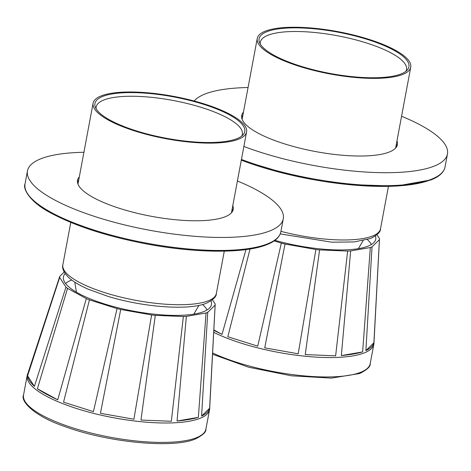 <?xml version="1.0" encoding="UTF-8"?>
<svg xmlns="http://www.w3.org/2000/svg" width="471" height="471" viewBox="0 0 471 471"><rect width="100%" height="100%" fill="white"/><g stroke="black" fill="none" stroke-linecap="round" stroke-linejoin="round"><path stroke-width="0.71" d="M265.32 31.151A78.08 21.519 10.6 0 0 257.254 38.445A78.08 21.519 10.6 0 0 314.369 70.562A78.08 21.519 10.6 0 0 402.687 74.459A78.08 21.519 -169.4 0 0 410.747 67.17A78.08 21.519 -169.4 0 0 353.639 35.054A78.08 21.519 -169.4 0 0 265.32 31.151M266.957 31.669A76.22 21.007 -169.4 0 1 359.126 37.026A76.22 21.007 -169.4 0 1 407.25 70.049A76.22 21.007 -169.4 0 1 401.051 73.947A76.22 21.007 -169.4 0 1 320.928 71.568A76.22 21.007 -169.4 0 1 259.474 42.396A76.22 21.007 -169.4 0 1 266.957 31.669M260.304 44.086A74.359 20.494 -169.4 0 1 260.339 42.172A74.359 20.494 -169.4 0 1 268.023 35.225A74.359 20.494 -169.4 0 1 352.131 38.94A74.359 20.494 -169.4 0 1 406.526 69.525A74.359 20.494 -169.4 0 1 405.867 71.327M101.159 95.901A78.08 21.519 10.6 0 0 93.093 103.19A78.08 21.519 10.6 0 0 150.208 135.307A78.08 21.519 10.6 0 0 238.526 139.21A78.08 21.519 -169.4 0 0 246.592 131.915A78.08 21.519 -169.4 0 0 189.477 99.799A78.08 21.519 -169.4 0 0 101.159 95.901M102.796 96.414A76.22 21.007 -169.4 0 1 194.97 101.777A76.22 21.007 -169.4 0 1 243.089 134.8A76.22 21.007 -169.4 0 1 236.889 138.692A76.22 21.007 -169.4 0 1 156.766 136.319A76.22 21.007 -169.4 0 1 95.319 107.147A76.22 21.007 -169.4 0 1 102.796 96.414M96.143 108.83A74.359 20.494 -169.4 0 1 96.184 106.917A74.359 20.494 -169.4 0 1 103.861 99.976A74.359 20.494 -169.4 0 1 187.976 103.691A74.359 20.494 -169.4 0 1 242.365 134.276A74.359 20.494 -169.4 0 1 241.705 136.072M248.07 87.524A130.131 35.867 -169.4 0 0 205.068 94A130.131 35.867 10.6 0 0 194.17 101.006M243.872 146.446A130.131 35.867 10.6 0 0 434.009 166.186A130.131 35.867 -169.4 0 0 447.45 154.029A130.131 35.867 -169.4 0 0 401.563 116.249M396.959 140.87A79.193 21.831 -169.4 0 1 397.383 144.662A79.193 21.831 -169.4 0 1 389.205 152.056A79.193 21.831 10.6 0 1 299.621 148.1A79.193 21.831 10.6 0 1 241.694 115.525A79.193 21.831 10.6 0 1 243.46 112.139M242.871 115.301A79.193 21.831 10.6 0 0 241.611 117.144M396.876 146.204A79.193 21.831 10.6 0 0 396.364 144.032M83.909 152.274A130.131 35.867 -169.4 0 0 40.906 158.751A130.131 35.867 10.6 0 0 27.465 170.902A130.131 35.867 10.6 0 0 122.654 224.431A130.131 35.867 10.6 0 0 269.854 230.931A130.131 35.867 -169.4 0 0 283.289 218.78A130.131 35.867 -169.4 0 0 237.408 180.999M232.798 205.615A79.193 21.831 -169.4 0 1 233.222 209.407A79.193 21.831 -169.4 0 1 225.044 216.807A79.193 21.831 10.6 0 1 135.465 212.851A79.193 21.831 10.6 0 1 77.538 180.275A79.193 21.831 10.6 0 1 79.305 176.89M78.71 180.052A79.193 21.831 10.6 0 0 77.45 181.894M232.715 210.949A79.193 21.831 10.6 0 0 232.209 208.777M347.651 251.072L319.597 249.913L305.243 354.581L335.629 355.835L347.651 251.072A79.01 21.778 10.6 0 0 350.648 250.931L370.324 247.546A79.01 21.778 10.6 0 0 371.225 247.21A79.01 21.778 -169.4 0 0 372.019 246.881L379.42 239.621A79.01 21.778 -169.4 0 0 379.479 239.038A79.01 21.778 -169.4 0 0 379.485 238.556L376.977 234.723M315.9 249.495L285.008 244.025L264.731 347.857L298.19 353.786L315.9 249.495A79.01 21.778 10.6 0 0 319.597 249.913M274.175 240.875L281.34 243.136A79.01 21.778 10.6 0 0 285.008 244.025M375.458 235.918A75.289 20.753 -169.4 0 1 375.44 240.163A75.289 20.753 -169.4 0 1 367.951 246.18A75.289 20.753 -169.4 0 1 274.929 240.334M367.38 239.568A73.435 20.241 -169.4 0 1 371.331 244.531M372.019 246.881L365.885 350.63C370.595 348.24 373.262 345.62 373.897 342.77L379.42 239.621M379.479 239.038L373.95 343.306A92.763 25.569 -169.4 0 1 373.839 344.242A92.763 25.569 -169.4 0 1 364.26 352.903A92.763 25.569 10.6 0 1 213.71 332.314M350.648 250.931L341.34 355.57C350.071 354.74 357.171 353.521 362.646 351.908L370.324 247.546M250.03 249.006L227.829 336.736L257.731 346.161L281.34 243.136M213.816 330.365L222.029 334.369L245.968 249.606M222.029 334.369L213.84 329.912M257.731 346.161L227.829 336.736M298.19 353.786L264.731 347.857M335.629 355.835L305.243 354.581M362.646 351.908L341.34 355.57M373.897 342.77L365.885 350.63M86.317 298.608L67.53 288.387L37.392 388.752C42.596 392.266 49.378 395.952 57.739 399.82L86.317 298.608A79.01 21.778 10.6 0 0 89.437 299.88L117.049 308.587A79.01 21.778 10.6 0 0 120.717 309.476L100.441 413.308L133.899 419.237L151.609 314.946A79.01 21.778 10.6 0 0 155.306 315.364L140.953 420.032L171.338 421.286L183.36 316.524A79.01 21.778 10.6 0 0 186.357 316.382L206.033 312.997A79.01 21.778 10.6 0 0 206.934 312.662A79.01 21.778 -169.4 0 0 207.729 312.332L215.129 305.073A79.01 21.778 -169.4 0 0 215.188 304.49L209.66 408.757A92.763 25.569 -169.4 0 1 209.548 409.688A92.763 25.569 -169.4 0 1 199.969 418.354A92.763 25.569 10.6 0 1 95.036 413.721A92.763 25.569 10.6 0 1 27.183 375.564A92.763 25.569 10.6 0 1 27.412 374.651L27.895 373.185M65.958 287.139L59.67 277.448L27.583 375.876C27.895 378.896 30.162 382.393 34.395 386.373L65.958 287.139A79.01 21.778 10.6 0 0 67.53 288.387M28.236 372.278L59.74 276.383A79.01 21.778 10.6 0 0 59.67 277.448M59.74 276.383L64.209 272.038M215.188 304.49A79.01 21.778 -169.4 0 0 215.194 304.007L212.439 299.797M183.36 316.524L155.306 315.364M151.609 314.946L120.717 309.476M210.99 300.881A75.289 20.753 -169.4 0 1 211.149 305.608A75.289 20.753 -169.4 0 1 203.66 311.631A75.289 20.753 -169.4 0 1 120.317 308.311A75.289 20.753 -169.4 0 1 63.326 277.949A75.289 20.753 -169.4 0 1 65.186 273.592M65.575 283.513A73.435 20.241 -169.4 0 1 70.974 280.345A73.435 20.241 -169.4 0 1 71.763 280.045M202.524 304.519A73.435 20.241 -169.4 0 1 207.04 309.983M207.729 312.332L201.594 416.081C206.304 413.691 208.971 411.071 209.607 408.222L215.129 305.073M186.357 316.382L177.049 421.021C185.78 420.191 192.88 418.972 198.356 417.353L206.033 312.997M89.437 299.88L63.538 402.187L93.441 411.613L117.049 308.587M57.739 399.82L37.392 388.752M93.441 411.613L63.538 402.187M133.899 419.237L100.441 413.308M171.338 421.286L140.953 420.032M198.356 417.353L177.049 421.021M34.395 386.373L27.583 375.876M209.607 408.222L201.594 416.081M280.227 233.916L331.949 242.212L354.168 241.935L370.536 238.491C377.353 235.106 380.68 231.867 380.509 228.771A78.08 21.519 -169.4 0 1 372.443 236.059A78.08 21.519 -169.4 0 1 280.94 231.349M62.855 264.79C61.813 268.346 63.797 272.621 68.807 277.613C73.352 281.693 79.899 285.585 88.46 289.3L107.894 296.341C143.013 307.18 188.53 310.736 206.375 303.236C213.198 299.856 216.519 296.612 216.348 293.515A78.08 21.519 -169.4 0 1 208.282 300.81A78.08 21.519 -169.4 0 1 119.964 296.907A78.08 21.519 -169.4 0 1 62.855 264.79L70.78 222.424M241.299 160.199L291.59 175.23L346.591 184.444L396.093 186.122L431.006 179.91C439.184 176.731 443.859 172.433 445.018 167.028A130.131 35.867 -169.4 0 1 431.577 179.18A130.131 35.867 -169.4 0 1 241.44 159.445M430.4 179.928A129.019 35.56 -169.4 0 1 241.311 160.14M25.034 183.902C22.643 188.229 29.196 201.635 50.326 212.704C74.854 225.956 107.058 236.401 146.952 244.031C196.095 253.286 244.985 253.622 266.845 244.661C275.029 241.476 279.697 237.184 280.857 231.779A130.131 35.867 -169.4 0 1 267.416 243.931A130.131 35.867 -169.4 0 1 120.223 237.431A130.131 35.867 -169.4 0 1 25.034 183.902L27.465 170.902M266.239 244.673A129.019 35.56 -169.4 0 1 137.526 242.141A129.019 35.56 -169.4 0 1 28.961 195.6M212.551 354.221L248.57 367.197L291.402 375.805L331.384 378.119L359.673 373.521C367.156 369.747 370.665 366.45 370.206 363.647A92.763 25.569 -169.4 0 1 360.627 372.308A92.763 25.569 -169.4 0 1 212.615 352.956M23.55 394.969C20.265 400.974 33.747 416.011 64.486 426.408C107.235 442.357 172.704 448.845 195.383 438.972C202.866 435.198 206.375 431.901 205.915 429.099A92.763 25.569 -169.4 0 1 196.336 437.759A92.763 25.569 -169.4 0 1 91.403 433.126A92.763 25.569 -169.4 0 1 23.55 394.969L27.183 375.564M242.118 119.316L257.254 38.445M358.384 248.659L363.117 240.628M380.509 228.771L388.434 186.404M395.616 148.047L410.747 67.17M77.962 184.067L93.093 103.19M193.781 314.157L198.956 305.379M76.426 292.197L74.777 282.135M216.348 293.515L224.278 251.149M231.455 212.792L246.592 131.915M445.018 167.028L447.45 154.029M280.857 231.779L283.289 218.78M370.206 363.647L373.839 344.242M205.915 429.099L209.548 409.688"/></g></svg>
